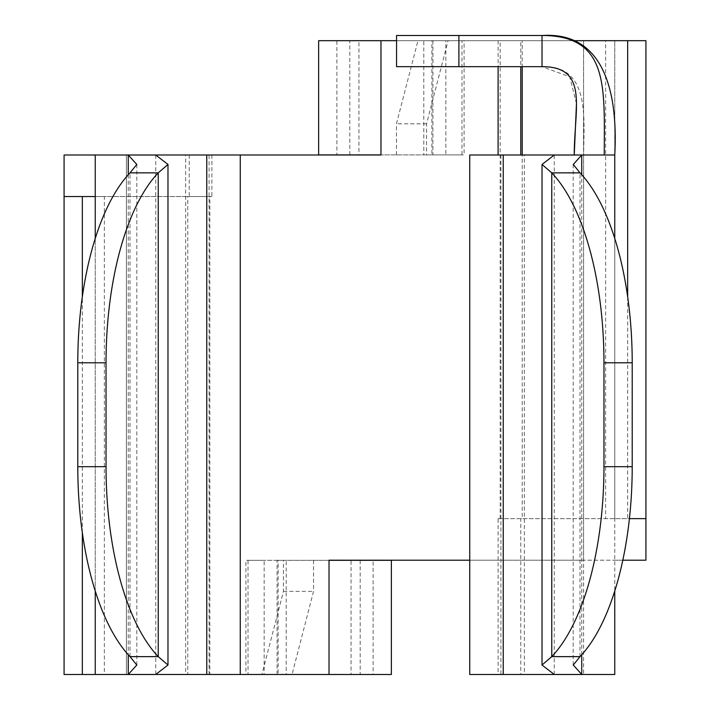<?xml version="1.0" encoding="UTF-8"?>
<svg xmlns="http://www.w3.org/2000/svg" width="710" height="710" viewBox="0 0 710 710"><rect width="100%" height="100%" fill="white"/><g stroke="black" fill="none" stroke-linecap="round" stroke-linejoin="round"><path stroke-width="0.53" stroke-dasharray="3.55 2.66" d="M154.026 154.984L126.415 154.984L154.026 154.984M206.77 674.5L95.246 674.5L240.255 674.5L126.415 674.5L126.415 154.984L380.977 154.984M82.333 674.5L104.37 674.5L104.37 196.546L209.823 196.546L209.823 674.5L95.246 674.5L95.246 154.984L240.255 154.984L126.415 154.984L126.415 674.5L64.078 674.5L329.023 674.5L329.023 560.261M95.246 591.022L95.246 238.462M469.745 674.5L498.101 674.5L498.101 518.646L500.177 518.646L500.177 40.692L522.214 40.692L520.767 40.692L520.767 66.669M503.23 674.5L524.353 674.5L500.914 674.5L520.767 674.5L520.767 518.646L522.214 518.646L522.214 154.984L604.254 154.984C604.254 87.605 609.402 35.5 542.023 35.5L396.562 35.5L396.562 66.669L542.023 66.669L542.023 35.5M469.745 154.984L522.214 154.984M614.753 674.5L524.353 674.5L524.353 154.984L503.23 154.984M555.974 154.984L574.248 154.984L555.974 154.984M380.977 154.887L349.808 154.887L358.932 154.887L358.932 40.692L349.808 40.692L583.584 40.692L396.562 40.692M329.023 560.208L583.584 560.208L583.584 40.692L645.922 40.692L645.922 560.208L583.584 560.208L583.584 40.692L627.667 40.692M469.745 560.208L645.922 560.208M614.753 518.646L614.753 40.692L614.753 518.646L645.922 518.646L500.177 518.646L629.424 518.646M555.974 674.5L583.584 674.5L555.974 674.5M627.667 296.833L627.667 518.646L605.63 518.646L605.63 40.692L520.767 40.692M498.101 40.692L498.101 66.669M498.101 674.5L520.767 674.5M498.101 518.646L520.767 518.646M573.609 40.692L522.214 40.692L522.214 66.669M614.753 560.208L622.812 560.208M95.246 154.984L126.415 154.984L95.246 154.984L95.246 196.546L64.078 196.546L211.899 196.546L187.786 196.546L187.786 674.5L209.086 674.5L185.647 674.5L185.647 154.984L206.77 154.984M82.333 196.546L104.37 196.546L95.246 196.546L95.246 674.5L64.078 674.5L64.078 154.984M211.899 154.984L211.899 196.546M189.233 154.984L189.233 196.546M329.023 560.314L391.37 560.314M360.192 560.314L360.192 674.5L264.164 674.5L286.201 674.5L286.201 560.314L373.105 560.314L373.105 674.5L277.077 674.5L278.134 674.5L278.134 560.314L351.068 560.314L351.068 674.5L391.37 674.5M360.192 674.5L329.023 674.5M283.441 560.314L248.03 560.314L283.441 560.314L283.441 591.377L261.928 674.5L292.032 674.5L245.9 674.5L245.9 560.314L264.164 560.314L264.164 674.5L245.9 674.5M261.928 674.5L248.03 674.5L248.03 560.314L245.9 560.314M313.545 560.314L313.545 591.377L292.032 674.5M283.441 591.377L313.545 591.377M318.63 40.692L336.895 40.692L336.895 154.887L423.799 154.887L423.799 40.692L445.836 40.692L336.895 40.692L432.923 40.692L431.866 40.692L431.866 154.887L432.923 154.887L423.799 154.887L445.836 154.887L318.63 154.887M426.559 154.887L461.97 154.887L426.559 154.887L426.559 123.815L448.072 40.692L417.968 40.692L464.1 40.692L464.1 154.887L445.836 154.887L445.836 40.692L464.1 40.692M448.072 40.692L461.97 40.692L461.97 154.887L464.1 154.887M396.455 154.887L396.455 123.815L417.968 40.692M426.559 123.815L396.455 123.815M576.467 103.562L569.748 76.849L542.023 66.669M155.747 155.029L155.747 674.465M380.977 40.692L380.977 154.94M126.415 674.5L126.415 154.984M580.008 656.635L580.008 172.849M554.253 674.465L554.253 155.029M581.747 654.753L581.747 174.731M574.248 154.984L583.584 154.984L574.248 154.984M614.753 154.984L604.254 154.984M82.333 532.66L82.333 296.833M128.253 174.731L128.253 654.753M129.992 656.635L129.992 172.849M458.9 66.669L458.9 35.5M500.914 154.984L500.914 674.5M573.192 164.454L573.192 665.03M542.2 66.669C589.522 65.116 584.179 116.2 583.584 154.984L583.584 674.5M614.753 238.462L614.753 591.022M209.086 674.5L209.086 154.984M136.808 665.03L136.808 164.454M277.077 674.5L277.077 560.314M349.808 154.887L349.808 40.692M432.923 40.692L432.923 154.887"/><path stroke-width="1.06" d="M329.023 560.314L391.37 560.314L391.37 674.5L128.253 674.465L136.808 665.03L129.992 656.635L158.241 656.635L158.241 172.849L129.992 172.849L136.808 164.454L128.253 155.029L155.747 155.029L64.078 154.984L64.078 674.5L82.333 674.5L82.333 532.66M82.333 674.5L95.246 674.5L95.246 591.022M95.246 238.462L95.246 154.984M520.767 66.669L520.767 154.984M542.023 164.454L542.023 665.03L551.759 656.635L580.008 656.635L573.272 665.03L581.747 674.465L469.745 674.5L469.745 154.984L555.974 154.984L554.253 155.029L542.023 164.454L551.759 172.849L580.008 172.849A207.808 87.818 -90 0 1 632.211 362.792L603.962 362.792A207.808 87.818 -90 0 0 551.759 172.849L551.759 656.635A207.808 87.818 -90 0 0 603.962 466.692L603.962 362.792M329.023 560.208L469.745 560.208M396.562 40.692L380.977 40.692L380.977 154.94M380.977 154.984L126.309 154.984L128.253 155.029L128.253 174.731M580.008 656.635A207.808 87.818 -90 0 0 632.211 466.692L632.211 362.792M542.023 665.03L554.253 674.465M576.467 103.562L574.248 154.984C574.248 107.911 589.105 66.669 542.023 66.669L458.9 66.669L458.9 35.5L542.023 35.5C609.402 35.5 604.254 87.605 604.254 154.984L555.974 154.984L583.691 154.984L581.747 155.029L573.272 164.454L580.008 172.849M581.747 174.731L581.747 155.029L554.253 155.029M581.747 654.753L581.747 674.465L614.753 674.5L614.753 591.022M555.974 674.5L583.691 674.5L555.974 674.5M498.101 66.669L498.101 154.984M629.424 518.646L645.922 518.646L645.922 40.692L573.609 40.692M622.812 560.208L645.922 560.208L645.922 518.646M82.333 296.833L82.333 196.546L64.078 196.546M82.333 196.546L95.246 196.546M154.026 674.5L126.309 674.5L128.253 674.465L128.253 654.753M95.246 674.5L126.309 674.5M155.747 674.465L167.977 665.03L158.241 656.635A207.808 87.818 90 0 1 106.038 466.692L106.038 362.792L77.789 362.792L77.789 466.692A207.808 87.818 90 0 0 129.992 656.635M106.038 362.792A207.808 87.818 90 0 1 158.241 172.849L167.977 164.454L155.747 155.029M129.992 172.849A207.808 87.818 90 0 0 77.789 362.792M380.977 154.887L318.63 154.887L318.63 40.692L380.977 40.692M458.9 35.5L396.562 35.5L396.562 66.669L458.9 66.669M522.214 154.984L522.214 66.669M503.23 154.984L503.23 674.5M329.023 674.5L329.023 560.261M603.962 466.692L632.211 466.692M604.254 154.984L614.753 154.984L614.753 238.462M627.667 296.833L627.667 40.692M206.77 674.5L206.77 154.984M77.789 466.692L106.038 466.692M542.023 35.5L542.023 66.669M240.255 674.5L240.255 154.984M167.977 665.03L167.977 164.454M614.753 154.984C617.718 100.793 608.177 31.276 542.28 35.5"/></g></svg>
